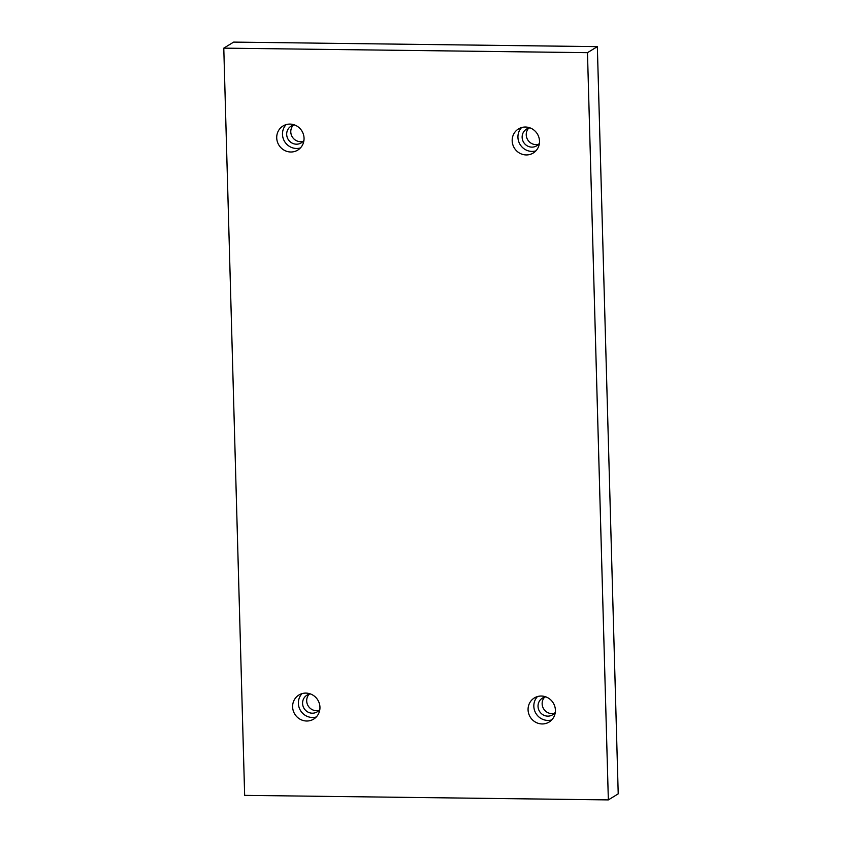 <?xml version="1.0" encoding="UTF-8"?>
<svg xmlns="http://www.w3.org/2000/svg" width="842" height="842" viewBox="0 0 842 842"><rect width="100%" height="100%" fill="white"/><g stroke="black" fill="none" stroke-linecap="round" stroke-linejoin="round"><path stroke-width="1.26" d="M608.345 799.9L618.217 793.859L597.346 46.636L233.655 42.1L223.783 48.141L244.654 795.364L608.345 799.9L587.474 52.667L597.346 46.636M528.723 128.142A9.778 9.346 -121.5 0 0 538.585 144.266M544.616 697.155A9.778 9.346 -121.5 0 0 554.478 713.269M309.172 694.218A9.778 9.346 -121.5 0 0 319.034 710.343M293.269 125.205A9.778 9.346 -121.5 0 0 303.131 141.33M587.474 52.667L223.783 48.141M512.178 140.814A14.125 13.493 58.5 0 1 518.472 128.931A14.125 13.493 58.5 0 1 537.354 133.941A14.125 13.493 58.5 0 1 533.218 153.034A14.125 13.493 58.5 0 1 519.451 153.044A14.125 13.493 58.5 0 1 512.178 140.814M528.071 709.817A14.125 13.493 58.5 0 1 534.365 697.944A14.125 13.493 58.5 0 1 553.247 702.954A14.125 13.493 58.5 0 1 549.11 722.047A14.125 13.493 58.5 0 1 535.354 722.057A14.125 13.493 58.5 0 1 528.071 709.817M292.616 706.891A14.125 13.493 58.5 0 1 298.91 695.008A14.125 13.493 58.5 0 1 317.802 700.018A14.125 13.493 58.5 0 1 313.656 719.11A14.125 13.493 58.5 0 1 299.899 719.121A14.125 13.493 58.5 0 1 292.616 706.891M276.723 137.877A14.125 13.493 58.5 0 1 283.017 125.995A14.125 13.493 58.5 0 1 301.899 131.005A14.125 13.493 58.5 0 1 297.763 150.097A14.125 13.493 58.5 0 1 284.007 150.108A14.125 13.493 58.5 0 1 276.723 137.877M303.962 140.298A9.778 9.346 58.5 0 1 287.101 136.993A9.778 9.346 58.5 0 1 294.563 124.942M286.133 124.616A14.125 13.493 -121.5 0 0 282.48 134.352A14.125 13.493 -121.5 0 0 300.405 147.95M319.855 709.311A9.778 9.346 58.5 0 1 302.994 706.006A9.778 9.346 58.5 0 1 310.456 693.945M302.025 693.629A14.125 13.493 -121.5 0 0 298.373 703.365A14.125 13.493 -121.5 0 0 316.297 716.963M555.31 712.248A9.778 9.346 58.5 0 1 538.448 708.943A9.778 9.346 58.5 0 1 545.911 696.881M537.48 696.566A14.125 13.493 -121.5 0 0 533.828 706.301A14.125 13.493 -121.5 0 0 551.752 719.899M539.417 143.235A9.778 9.346 58.5 0 1 522.556 139.93A9.778 9.346 58.5 0 1 530.018 127.879M521.587 127.552A14.125 13.493 -121.5 0 0 517.935 137.288A14.125 13.493 -121.5 0 0 535.859 150.886"/></g></svg>
